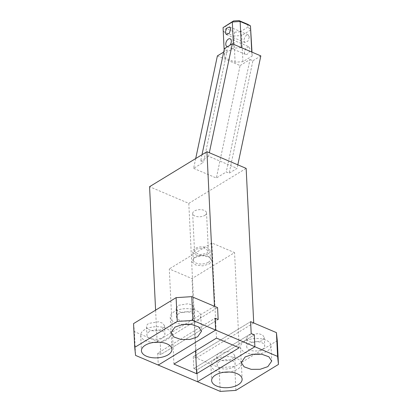 <?xml version="1.0" encoding="UTF-8"?>
<svg xmlns="http://www.w3.org/2000/svg" width="412" height="412" viewBox="0 0 412 412"><rect width="100%" height="100%" fill="white"/><g stroke="black" fill="none" stroke-linecap="round" stroke-linejoin="round"><path stroke-width="0.31" stroke-dasharray="2.06 1.54" d="M253.715 322.967L196.359 357.966L188.794 203.374L149.561 186.703M188.794 203.374L246.155 168.379M201.998 154.711L200.654 161.087L203.543 162.318L227.3 49.852L224.406 48.621M195.705 158.548L193.635 168.364L203.543 162.318M193.635 168.364L216.346 178.015L226.255 171.969L229.149 173.2L237.075 168.359L208.58 156.251L209.322 152.728M200.654 161.087L208.58 156.251M157.703 353.182L158.285 365.073L157.703 353.182L160.804 354.5L218.159 319.506L160.804 354.5L160.222 342.609L217.577 307.615L160.222 342.609L160.804 354.5L157.703 353.182L215.064 318.188L157.703 353.182M214.482 306.296L157.121 341.291L160.222 342.609L134.41 331.639L135.574 355.422M157.121 341.291L155.602 310.159M196.359 357.966L193.259 356.648L193.841 368.539L196.936 369.858L197.518 381.749L196.936 369.858L254.297 334.863L196.936 369.858L193.841 368.539L251.196 333.545L193.841 368.539L193.259 356.648L219.071 367.617L234.732 366.613L277.286 340.647M227.3 49.852L223.685 52.056M217.392 55.898L240.103 65.549L216.346 178.015M240.103 65.549L250.012 59.503L226.255 171.969M250.012 59.503L252.906 60.734L229.149 173.2M260.832 55.898L252.906 60.734M237.817 164.836L237.075 168.359M250.614 321.654L193.259 356.648L250.614 321.654M251.747 52.036L252.175 56.047L242.925 61.692L235.092 62.197L224.772 57.809L224.339 53.792L233.594 48.147L241.422 47.648M173.946 364.069L169.296 268.938L192.007 278.589L234.562 252.628L211.85 242.972L169.296 268.938M195.546 350.89L192.007 278.589M216.501 338.103L211.85 242.972M239.218 347.759L234.562 252.628M224.149 49.857L224.339 53.792M233.398 44.239L233.594 48.147M227.754 46.582A4.161 2.451 -67 0 0 229.69 45.397M223.062 27.635L224.772 57.809M235.092 62.197L233.815 36.035L223.489 31.647L226.08 28.5L225.776 25.662M242.925 61.692L241.643 35.53L233.815 36.035L234.691 32.162L226.08 28.5M247.643 24.262L247.947 27.099L250.898 29.885L241.643 35.53L240.232 31.806L234.691 32.162M252.175 56.047L251.984 52.139M248.771 46.716L245.799 48.044L244.368 52.242A4.161 2.451 -67 0 0 245.516 54.379A4.161 2.451 -67 0 0 248.488 53.05A4.161 2.451 -67 0 0 249.919 48.853L248.771 46.716L230.184 38.816M249.337 36.962L247.906 41.159L244.934 42.488L243.786 40.345L245.217 36.153L248.189 34.824L249.337 36.962M209.363 263.943L211.907 260.585L209.775 257.325L202.246 255.636L194.495 257.624L193.784 258.108L192.043 261.857L195.705 265.019L202.761 265.869L209.363 263.943M247.947 27.099L240.232 31.806M208.271 262.31A8.601 4.419 177.2 0 0 210.465 259.174A8.601 4.419 177.2 0 0 208.627 256.614A8.601 4.419 177.2 0 0 195.468 256.872A8.601 4.419 177.2 0 0 194.861 257.289A8.601 4.419 177.2 0 0 193.28 260.013A8.601 4.419 177.2 0 0 198.903 263.85A8.601 4.419 177.2 0 0 208.271 262.31M207.864 253.988A8.601 4.419 177.2 0 0 210.058 250.846A8.601 4.419 177.2 0 0 204.434 247.009A8.601 4.419 177.2 0 0 195.061 248.549A8.601 4.419 177.2 0 0 192.873 251.691A8.601 4.419 177.2 0 0 198.496 255.522A8.601 4.419 177.2 0 0 207.864 253.988M206.628 253.462L208.395 250.929L203.858 247.833L196.303 249.075L194.536 251.608L199.068 254.698L206.628 253.462M204.764 215.409A6.937 3.564 177.2 0 0 206.53 212.875A6.937 3.564 177.2 0 0 201.998 209.785A6.937 3.564 177.2 0 0 194.438 211.021A6.937 3.564 177.2 0 0 192.672 213.555A6.937 3.564 177.2 0 0 197.209 216.65A6.937 3.564 177.2 0 0 204.764 215.409M149.211 331.717A9.018 4.63 177.2 0 0 146.914 335.007A9.018 4.63 177.2 0 0 152.806 339.03A9.018 4.63 177.2 0 0 162.632 337.418A9.018 4.63 177.2 0 0 164.929 334.127A9.018 4.63 177.2 0 0 159.032 330.105A9.018 4.63 177.2 0 0 149.211 331.717M164.522 325.804L162.838 323.281L158.625 321.782L148.804 323.389A9.018 4.63 177.2 0 0 146.507 326.685A9.018 4.63 177.2 0 0 152.399 330.707A9.018 4.63 177.2 0 0 162.225 329.095L164.522 325.804L164.929 334.127M133.55 323.611L134.41 331.639M191.827 311.034L182.001 312.641L177.793 311.142L176.109 308.624L178.406 305.328L188.227 303.721L192.44 305.22L194.124 307.743L191.827 311.034M153.882 342.413A15.265 7.838 -2.8 0 1 140.677 335.311A15.265 7.838 -2.8 0 1 144.566 329.739A15.265 7.838 -2.8 0 1 161.19 327.015A15.265 7.838 -2.8 0 1 171.165 333.823A15.265 7.838 -2.8 0 1 167.277 339.395A15.265 7.838 -2.8 0 1 158.718 342.176M178.813 313.656A9.018 4.63 177.2 0 0 176.516 316.946A9.018 4.63 177.2 0 0 182.413 320.969A9.018 4.63 177.2 0 0 192.234 319.357A9.018 4.63 177.2 0 0 194.531 316.066A9.018 4.63 177.2 0 0 188.639 312.044A9.018 4.63 177.2 0 0 178.813 313.656M183.484 324.352A15.265 7.838 -2.8 0 1 170.28 317.25A15.265 7.838 -2.8 0 1 174.168 311.678A15.265 7.838 -2.8 0 1 190.792 308.954A15.265 7.838 -2.8 0 1 200.768 315.762A15.265 7.838 -2.8 0 1 196.879 321.334A15.265 7.838 -2.8 0 1 188.32 324.115M219.416 361.551A9.018 4.63 177.2 0 0 217.119 364.841A9.018 4.63 177.2 0 0 223.016 368.864A9.018 4.63 177.2 0 0 232.837 367.257A9.018 4.63 177.2 0 0 235.134 363.961A9.018 4.63 177.2 0 0 229.242 359.939A9.018 4.63 177.2 0 0 219.416 361.551M234.727 355.638L233.048 353.115L228.835 351.616L219.009 353.228A9.018 4.63 177.2 0 0 216.712 356.519A9.018 4.63 177.2 0 0 222.609 360.541A9.018 4.63 177.2 0 0 232.43 358.929L234.727 355.638L235.134 363.961M262.037 340.868L252.211 342.48L247.998 340.982L246.314 338.458L248.611 335.167L258.437 333.555L262.65 335.054L264.334 337.577L262.037 340.868M224.087 372.252A15.265 7.838 -2.8 0 1 210.882 365.15A15.265 7.838 -2.8 0 1 214.77 359.578A15.265 7.838 -2.8 0 1 231.395 356.854A15.265 7.838 -2.8 0 1 241.37 363.657A15.265 7.838 -2.8 0 1 237.482 369.229A15.265 7.838 -2.8 0 1 228.923 372.015M219.071 367.617L220.235 391.4M234.732 366.613L235.896 390.396M249.018 343.49A9.018 4.63 177.2 0 0 246.721 346.78A9.018 4.63 177.2 0 0 252.618 350.803A9.018 4.63 177.2 0 0 262.444 349.196A9.018 4.63 177.2 0 0 264.741 345.9A9.018 4.63 177.2 0 0 258.844 341.878A9.018 4.63 177.2 0 0 249.018 343.49M253.689 354.191A15.265 7.838 -2.8 0 1 240.484 347.089A15.265 7.838 -2.8 0 1 244.373 341.517A15.265 7.838 -2.8 0 1 260.997 338.788A15.265 7.838 -2.8 0 1 270.978 345.596A15.265 7.838 -2.8 0 1 267.089 351.168A15.265 7.838 -2.8 0 1 258.525 353.954M245.516 54.379L226.93 46.479M244.934 42.488L226.348 34.587M248.189 34.824L229.608 26.924M208.627 256.614L209.775 257.325M194.861 257.289L193.784 258.108M210.058 250.846L210.465 259.174M192.873 251.691L193.28 260.013M206.53 212.875L208.395 250.929M192.672 213.555L194.536 251.608M146.507 326.685L146.914 335.007M176.109 308.624L176.516 316.946M194.124 307.743L194.531 316.066M140.677 335.311L141.434 350.772M171.165 333.823L171.922 349.278M200.768 315.762L201.525 331.217M170.28 317.25L171.037 332.711M216.712 356.519L217.119 364.841M246.314 338.458L246.721 346.78M264.334 337.577L264.741 345.9M210.882 365.15L211.639 380.606M241.37 363.657L242.127 379.117M270.978 345.596L271.729 361.056M240.484 347.089L241.241 362.545"/><path stroke-width="0.62" d="M155.602 310.159L149.561 186.703L206.922 151.709L246.155 168.379L253.715 322.967L250.614 321.654L251.196 333.545L254.297 334.863L254.879 346.755L254.297 334.863L251.196 333.545L250.614 321.654L276.426 332.623L277.286 340.647L278.45 364.429L277.59 356.406L276.426 332.623M277.59 356.406L254.879 346.755L197.518 381.749L158.285 365.073L215.641 330.079L215.064 318.188L218.159 319.506L217.577 307.615L191.765 296.645L176.104 297.649L133.55 323.611L134.714 347.398L135.574 355.422L158.285 365.073L215.641 330.079L254.879 346.755L197.518 381.749L220.235 391.4L235.896 390.396L278.45 364.429M206.922 151.709L214.482 306.296L217.577 307.615L218.159 319.506L215.064 318.188L215.641 330.079L192.929 320.428L191.765 296.645M209.322 152.728L232.337 43.785L224.406 48.621L201.998 154.711M223.685 52.056L217.392 55.898L195.705 158.548M232.337 43.785L260.832 55.898L237.817 164.836M173.946 364.069L196.663 373.72L239.218 347.759L216.501 338.103L173.946 364.069M241.422 47.648L240.145 21.486L250.465 25.874L251.747 52.036M196.663 373.72L195.546 350.89M251.984 52.139L250.465 25.874L247.643 24.262L239.032 20.6L240.145 21.486L232.311 21.991L223.062 27.635L224.149 49.857M239.032 20.6L233.496 20.955L232.311 21.991L233.398 44.239M229.69 45.397A4.161 2.451 -67 0 0 231.333 40.953A4.161 2.451 -67 0 0 230.184 38.816A4.161 2.451 -67 0 0 227.218 40.144A4.161 2.451 -67 0 0 225.781 44.341A4.161 2.451 -67 0 0 226.93 46.479A4.161 2.451 -67 0 0 227.754 46.582M230.751 29.061L229.319 33.259L226.348 34.587L225.199 32.45L226.636 28.253L229.602 26.924L230.751 29.061M233.496 20.955L223.062 27.635M158.718 342.176A15.265 7.838 -2.8 0 1 153.882 342.413M176.104 297.649L177.268 321.432L192.929 320.428M177.268 321.432L134.714 347.398M145.318 345.199A15.265 7.838 177.2 0 0 141.434 350.772A15.265 7.838 177.2 0 0 151.41 357.58A15.265 7.838 177.2 0 0 168.034 354.85A15.265 7.838 177.2 0 0 171.922 349.278A15.265 7.838 177.2 0 0 161.947 342.475A15.265 7.838 177.2 0 0 145.318 345.199M197.636 336.789L201.525 331.217L198.677 326.948L191.549 324.414L182.598 324.486L174.925 327.138L171.037 332.711L173.885 336.98L181.012 339.514L189.958 339.447L197.636 336.789M188.32 324.115A15.265 7.838 -2.8 0 1 183.484 324.352M228.923 372.015A15.265 7.838 -2.8 0 1 224.087 372.252M215.528 375.033A15.265 7.838 177.2 0 0 211.639 380.606A15.265 7.838 177.2 0 0 221.615 387.414A15.265 7.838 177.2 0 0 238.239 384.69A15.265 7.838 177.2 0 0 242.127 379.117A15.265 7.838 177.2 0 0 232.152 372.309A15.265 7.838 177.2 0 0 215.528 375.033M267.846 366.628L271.729 361.056L268.882 356.787L261.754 354.248L252.808 354.32L245.13 356.972L241.241 362.545L244.089 366.814L251.217 369.353L260.168 369.281L267.846 366.628M258.525 353.954A15.265 7.838 -2.8 0 1 253.689 354.191"/></g></svg>
